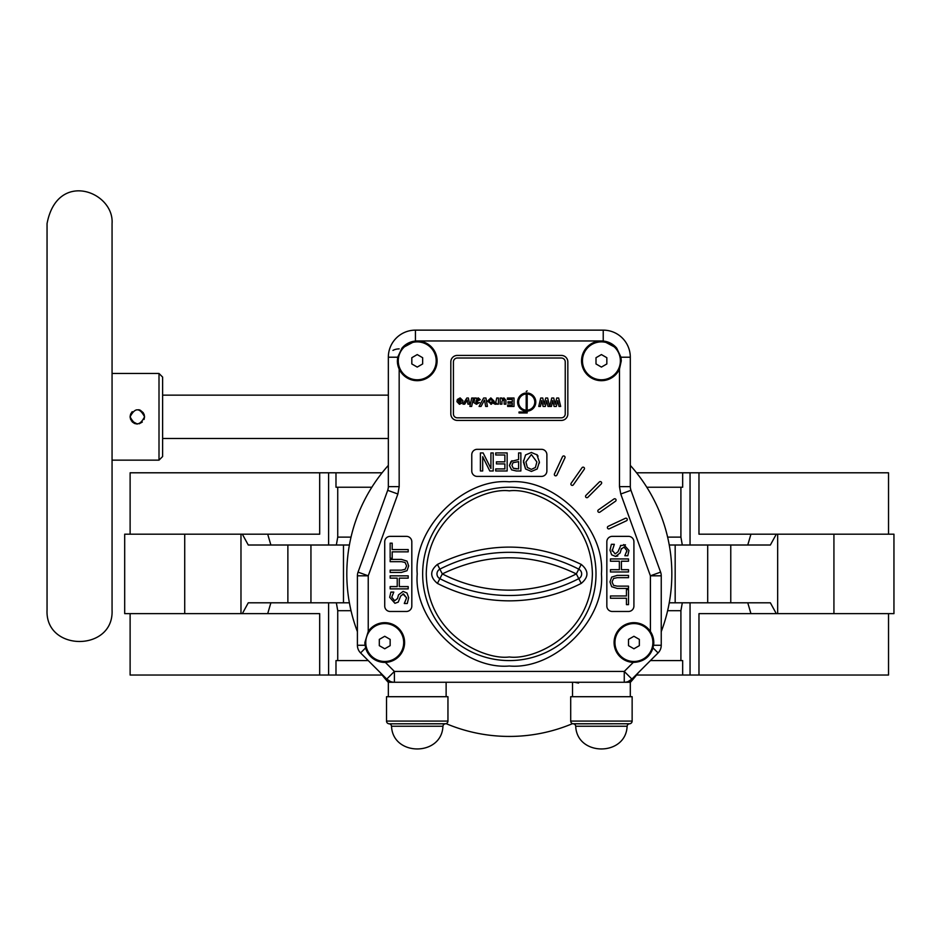 <?xml version="1.0" encoding="UTF-8"?>
<svg xmlns="http://www.w3.org/2000/svg" width="941" height="941" viewBox="0 0 941 941"><rect width="100%" height="100%" fill="white"/><g stroke="black" fill="none" stroke-linecap="round" stroke-linejoin="round"><path stroke-width="1.41" d="M437.424 583.408L439.87 578.656A151.607 151.607 0 0 0 578.774 578.656L576.327 573.916C555.284 584.655 532.947 590.078 509.328 590.16C485.697 590.078 463.36 584.655 442.317 573.916L439.87 569.164A5.34 5.34 0 0 0 439.87 578.656L442.317 573.916C486.991 552.426 531.665 552.426 576.327 573.916L581.232 564.412C588.831 570.74 588.831 577.08 581.232 583.408C558.648 594.935 534.676 600.758 509.328 600.852C483.968 600.758 460.008 594.935 437.424 583.408C429.825 577.08 429.825 570.752 437.424 564.412C485.356 541.346 533.288 541.346 581.232 564.412M509.328 660.582A86.678 86.678 0 0 1 422.65 573.916A86.678 86.678 0 0 1 509.328 487.238A86.678 86.678 0 0 1 596.006 573.916A86.678 86.678 0 0 1 509.328 660.582A86.678 86.678 0 0 0 596.006 573.916A86.678 86.678 0 0 0 509.328 487.238M629.435 723.817A2.705 2.705 0 0 0 627.118 726.24L575.716 726.24A2.705 2.705 0 0 0 573.41 723.817L629.823 723.758A2.705 2.705 0 0 0 632.14 721.077L632.14 696.705L570.705 696.705L570.705 721.077L632.14 721.077M442.94 726.24A2.705 2.705 0 0 1 445.246 723.817L389.221 723.817A2.705 2.705 0 0 1 391.527 726.24C392.738 756.517 441.729 756.517 442.94 726.24L391.527 726.24M573.41 723.817L573.022 723.758A2.705 2.705 0 0 1 570.705 721.077M389.221 723.817L445.634 723.758A2.705 2.705 0 0 0 447.951 721.077L447.951 696.705L386.516 696.705L386.516 721.077L447.951 721.077M388.833 723.758A2.705 2.705 0 0 1 386.516 721.077M601.417 573.916C605.381 619.672 555.084 669.968 509.328 666.005C463.56 669.968 413.264 619.672 417.228 573.916C413.264 528.148 463.56 477.852 509.328 481.816C555.084 477.852 605.381 528.148 601.417 573.916M144.008 414.028L144.561 416.816C139.75 426.132 134.939 426.132 130.117 416.816L130.117 416.804C134.928 407.488 139.75 407.488 144.561 416.816L144.079 414.228M142.314 422.05L139.233 423.779M130.67 419.592L130.129 417.192M572.528 682.26L572.528 696.705M628.741 682.26L631.917 679.084L624.259 671.427L394.397 671.427L394.397 682.26L630.305 682.26L630.305 696.705M391.609 682.26L386.739 679.084L389.903 682.26L360.579 652.925L365.602 647.902A19.867 19.867 0 0 0 385.351 662.382C375.459 662.076 368.872 657.241 365.602 647.902L364.861 642.527L368.237 631.458A19.867 19.867 0 0 1 404.595 642.527A19.867 19.867 0 0 1 385.351 662.382L394.397 671.427L386.739 679.084A10.833 10.833 0 0 0 394.397 682.26L388.339 682.26L388.339 696.705M446.128 682.26L446.128 696.705M535.794 402.066A9.104 9.104 0 0 0 528.207 393.091L528.207 394.103A8.116 8.116 0 0 1 528.207 410.041L528.207 411.041A9.104 9.104 0 0 0 535.794 402.066M403.689 642.527A18.961 18.961 0 0 1 384.728 661.488A18.961 18.961 0 0 1 365.767 642.527A18.961 18.961 0 0 1 384.728 623.565A18.961 18.961 0 0 1 403.689 642.527M436.189 360.838A18.961 18.961 0 0 1 417.228 379.788A18.961 18.961 0 0 1 398.266 360.838A18.961 18.961 0 0 1 417.228 341.877A18.961 18.961 0 0 1 436.189 360.838M620.378 360.838A18.961 18.961 0 0 1 601.417 379.788A18.961 18.961 0 0 1 582.455 360.838A18.961 18.961 0 0 1 601.417 341.877A18.961 18.961 0 0 1 620.378 360.838M652.878 642.527A18.961 18.961 0 0 1 633.916 661.488A18.961 18.961 0 0 1 614.955 642.527A18.961 18.961 0 0 1 633.916 623.565A18.961 18.961 0 0 1 652.878 642.527M587.854 497.295A1.353 1.353 0 0 1 585.537 496.342A1.353 1.353 0 0 1 585.937 495.389L599.346 481.98A1.353 1.353 0 0 1 601.264 481.98A1.353 1.353 0 0 1 601.264 483.897L587.854 497.295M573.351 484.827A1.353 1.353 0 0 1 570.893 484.05A1.353 1.353 0 0 1 571.14 483.274L582.009 467.748A1.353 1.353 0 0 1 583.902 467.406A1.353 1.353 0 0 1 584.232 469.3L573.351 484.827M556.907 475.064A1.353 1.353 0 0 1 554.331 474.487A1.353 1.353 0 0 1 554.461 473.923L562.471 456.738A1.353 1.353 0 0 1 564.271 456.079A1.353 1.353 0 0 1 564.929 457.879L556.907 475.064M609.321 528.783A1.353 1.353 0 0 1 607.392 527.548A1.353 1.353 0 0 1 608.168 526.325L625.353 518.315A1.353 1.353 0 0 1 627.153 518.962A1.353 1.353 0 0 1 626.506 520.761L609.321 528.783M599.958 512.104A1.353 1.353 0 0 1 597.829 510.987A1.353 1.353 0 0 1 598.405 509.881L613.944 499.001A1.353 1.353 0 0 1 615.826 499.342A1.353 1.353 0 0 1 615.496 501.224L599.958 512.104M397.373 360.838L397.702 357.215L401.925 348.17A19.867 19.867 0 0 1 437.095 360.838A19.867 19.867 0 0 1 399.172 369.107L397.373 360.838A19.867 19.867 0 0 0 399.172 369.107L399.172 486.638L397.878 494.013L387.692 490.32L358.05 572.128L368.237 575.81L397.878 494.013M581.55 360.838A19.867 19.867 0 0 1 616.72 348.17L620.954 357.215L621.283 360.838L619.472 369.107A19.867 19.867 0 0 1 581.55 360.838M660.594 572.128A10.833 10.833 0 0 1 661.241 575.81L661.241 645.267L653.595 645.267A19.867 19.867 0 0 0 653.783 642.527L653.042 647.902C649.796 657.23 643.221 662.052 633.293 662.382A19.867 19.867 0 0 1 628.129 623.53A19.867 19.867 0 0 1 650.407 631.458L653.783 642.527A19.867 19.867 0 0 0 650.407 631.458L650.407 575.81L660.594 572.128L630.952 490.32A10.833 10.833 0 0 1 630.305 486.638L630.305 357.215A27.089 27.089 0 0 0 603.228 330.138L415.428 330.138A27.089 27.089 0 0 0 388.339 357.215L388.339 486.638A10.833 10.833 0 0 1 387.692 490.32M159.005 373.471L162.617 377.082L162.617 456.538L159.005 460.149L159.005 373.471L112.061 373.471M132.269 411.664L130.67 414.028M130.587 414.24L130.129 416.357M132.258 421.944L134.563 423.485M134.598 423.497L137.115 424.026M47.05 610.027L47.05 223.593C57.26 169.627 114.379 191.576 112.061 223.593L112.061 610.027C114.073 651.96 45.039 651.96 47.05 610.027L47.05 575.057M130.728 413.899L132.034 411.911M138.762 409.723L140.115 410.147M140.303 410.229L143.338 412.793M270.879 545.015L267.703 534.182L242.343 534.182L248.271 545.015L349.393 545.015M690.047 545.015L690.047 472.794L636.551 472.794M747.766 602.805L750.942 613.638L698.975 613.638L698.975 675.038L636.551 675.038M630.305 465.395A162.522 162.522 0 0 1 661.241 631.634M638.598 672.392A162.522 162.522 0 0 1 630.305 682.425M572.516 723.641A162.522 162.522 0 0 1 446.128 723.641M184.718 613.638L184.718 534.182L124.694 534.182L124.694 613.638L242.343 613.638L248.271 602.805L349.393 602.805M242.343 613.638L267.703 613.638L270.879 602.805M328.609 602.805L328.609 675.038L319.681 675.038L319.681 613.638L267.703 613.638M184.718 534.182L242.343 534.182M750.942 613.638L833.926 613.638L833.926 534.182L893.95 534.182L893.95 613.638L833.926 613.638M888.527 534.182L888.527 472.794L698.975 472.794L698.975 534.182L833.926 534.182M776.301 534.182L770.373 545.015L669.251 545.015M669.251 602.805L770.373 602.805L776.301 613.638M690.047 675.038L690.047 602.805M130.117 534.182L130.117 472.794L319.681 472.794L319.681 534.182L267.703 534.182M328.609 545.015L328.609 472.794L335.984 472.794L335.984 487.238L337.737 487.238L337.737 537.123L336.349 545.015M646.796 487.238L682.66 487.238L682.66 472.794M680.908 487.238L680.908 537.123L682.307 545.015M336.349 602.805L337.737 610.697L337.737 660.582L335.984 660.582L335.984 675.038L328.609 675.038M888.527 613.638L888.527 675.038L698.975 675.038M682.66 675.038L682.66 660.582L650.407 660.582M319.681 472.794L328.609 472.794M319.681 675.038L130.117 675.038L130.117 613.638M388.339 682.425A162.522 162.522 0 0 1 380.046 672.392M357.404 631.634A162.522 162.522 0 0 1 388.339 465.395M368.237 660.582L337.737 660.582M382.093 675.038L335.984 675.038M382.093 472.794L335.984 472.794M337.737 487.238L371.848 487.238M690.047 472.794L698.975 472.794M682.307 602.805L680.908 610.697L680.908 660.582M680.908 610.697L667.628 610.697M680.908 537.123L667.628 537.123M337.737 610.697L351.028 610.697M337.737 537.123L351.028 537.123M750.942 534.182L747.766 545.015M574.41 682.26L578.562 683.084M144.561 416.828L144.055 419.474M137.339 424.038L131.34 420.839M612.25 611.474A5.423 5.423 0 0 1 606.839 606.051L606.839 541.769A5.423 5.423 0 0 1 612.25 536.358L628.506 536.358A5.423 5.423 0 0 1 633.916 541.769L633.916 606.051A5.423 5.423 0 0 1 628.506 611.474L612.25 611.474M477.181 476.405A5.423 5.423 0 0 1 471.77 470.982L471.77 454.726A5.423 5.423 0 0 1 477.181 449.316L541.463 449.316A5.423 5.423 0 0 1 546.886 454.726L546.886 470.982A5.423 5.423 0 0 1 541.463 476.405L477.181 476.405M390.15 611.474A5.423 5.423 0 0 1 384.728 606.051L384.728 541.769A5.423 5.423 0 0 1 390.15 536.358L406.394 536.358A5.423 5.423 0 0 1 411.817 541.769L411.817 606.051A5.423 5.423 0 0 1 406.394 611.474L390.15 611.474M457.314 420.427A6.505 6.505 0 0 1 450.821 413.922L450.821 361.92A6.505 6.505 0 0 1 457.314 355.416L561.33 355.416A6.505 6.505 0 0 1 567.835 361.92L567.835 413.922A6.505 6.505 0 0 1 561.33 420.427L457.314 420.427M633.293 662.382L624.259 671.427L624.259 682.26A10.833 10.833 0 0 0 631.917 679.084L658.077 652.925L653.042 647.902M368.237 631.458L368.237 575.81L357.404 575.81L357.404 645.267A10.833 10.833 0 0 0 360.579 652.925M364.861 642.527A19.867 19.867 0 0 0 365.049 645.267L357.404 645.267M457.314 417.828A3.905 3.905 0 0 1 453.421 413.922L453.421 361.92A3.905 3.905 0 0 1 457.314 358.015L561.33 358.015A3.905 3.905 0 0 1 565.235 361.92L565.235 413.922A3.905 3.905 0 0 1 561.33 417.828L457.314 417.828M661.241 645.267A10.833 10.833 0 0 1 658.077 652.925M357.404 575.81A10.833 10.833 0 0 1 358.05 572.128M621.413 548.556L620.154 552.92L615.532 556.425L611.65 554.814L615.532 556.425L617.825 555.931M611.65 554.814L609.991 550.156L611.379 544.31L614.332 544.31L612.132 551.085M612.05 549.956L615.132 553.908L617.955 551.802L620.884 545.321M620.413 545.686L625.459 544.827M626.812 551.755L626.906 550.673L624.001 547.05L621.119 549.297M617.19 577.68L613.532 578.48L612.05 581.903L613.532 585.349L617.131 586.137L628.506 586.137L628.506 588.431L617.19 588.431L611.662 586.714L609.991 581.903L611.662 577.115L617.19 575.398L628.506 575.398L628.506 577.68L617.19 577.68M536.817 454.515L539.381 461.949L537.205 468.971L531.394 471.441L525.56 468.971L523.455 460.455M525.56 468.971L523.384 461.949L525.56 454.95L531.394 452.468L537.217 454.95L538.076 456.173M539.381 461.949L539.346 463.125M516.327 470.982L520.867 470.982L520.867 452.927L518.585 452.927L518.585 459.549L511.045 461.443L509.434 465.489L511.598 469.841L516.327 470.982L511.598 469.841L509.434 465.489L511.963 460.69M401.454 559.401L406.994 561.118L401.454 559.401L390.15 559.401L390.15 561.683L401.525 561.683L405.112 562.483L406.606 565.917L405.112 569.34L406.606 565.917M403.113 591.395L406.994 593.006L403.113 591.395L398.49 594.912L403.113 591.395M406.994 593.006L408.665 597.664L407.277 603.51L404.312 603.51L406.606 597.864L402.924 593.947M404.312 603.346L406.606 597.864L403.513 593.912L400.69 596.018L398.231 602.134L394.926 603.287L389.692 597.335L390.868 592.089L393.797 592.089L391.75 597.147L394.644 600.77L397.525 598.523L398.49 594.912L397.525 598.523M609.991 550.156L611.379 544.31M623.718 544.545L628.964 550.485L627.776 555.743L624.848 555.743L626.906 550.673M628.506 569.681L628.506 571.963L610.45 571.963L610.45 569.681L619.366 569.681L619.366 561.224L610.45 561.224L610.45 558.942L628.506 558.942L628.506 561.224L621.413 561.224L621.413 569.681L628.506 569.681M626.447 598.253L610.45 598.253L610.45 595.971L626.447 595.971L626.447 589.572L628.506 589.572L628.506 604.651L626.447 604.651L626.447 598.253M495.719 454.985L495.719 452.927L507.152 452.927L507.152 470.982L495.719 470.982L495.719 468.924L504.87 468.924L504.87 463.901L496.413 463.901L496.413 461.843L504.87 461.843L504.87 454.985L495.719 454.985M482.698 470.982L480.404 470.982L480.404 452.927L483.133 452.927L490.92 468.5L490.92 452.927L493.213 452.927L493.213 470.982L489.791 470.982L482.698 456.691L482.698 470.982M392.197 549.568L408.206 549.568L408.206 551.849L392.197 551.849L392.197 558.248L390.15 558.248L390.15 543.169L392.197 543.169L392.197 549.568M405.112 569.34L401.466 570.14L390.15 570.14L390.15 572.422L401.454 572.422L406.994 570.705L408.665 565.917L406.994 561.118M390.15 578.139L390.15 575.857L408.206 575.857L408.206 578.139L399.29 578.139L399.29 586.596L408.206 586.596L408.206 588.878L390.15 588.878L390.15 586.596L397.231 586.596L397.231 578.139L390.15 578.139M408.665 597.664L407.277 603.51M400.69 596.018L398.231 602.134M394.926 603.287L389.692 597.335L390.868 592.089M461.266 400.466L460.055 399.102L457.255 399.525L460.125 397.914L462.984 400.737L462.266 402.96L459.467 404.289L456.938 401.678L457.055 400.607L461.255 400.607L460.055 399.102M491.484 404.23L487.544 401.113L490.837 397.914L494.143 401.184L493.884 402.407M493.719 402.736L493.178 403.442M504.188 401.337L503.2 399.102L501.918 401.572L501.918 404.171L500.189 404.171L500.189 398.019L501.918 398.019L501.918 398.925L503.917 397.914L505.917 400.301L505.917 404.171L504.188 404.171L504.141 399.937M495.448 404.289L496.73 403.313L495.448 404.289L494.46 403.948L494.954 402.407L495.684 402.666L496.73 398.019L498.459 398.019L498.459 404.171L496.73 404.171L496.73 403.313L495.86 404.218M474.358 400.419L474.452 398.019L476.275 398.019L476.381 398.702L478.346 397.914L480.275 399.666L475.746 401.913L476.593 403.101L479.51 402.572L476.44 404.289L473.899 402.642L474.652 398.89M467.489 401.431L467.254 400.066L464.713 404.171L462.984 404.171L466.842 398.019L468.383 398.019L469.677 404.171L467.959 404.171L467.489 401.431M639.339 645.655L633.916 648.784L628.506 645.655L628.506 639.398L633.916 636.281L639.339 639.398L639.339 645.655M606.839 363.955L606.839 357.709L601.417 354.581L596.006 357.709L596.006 363.955L601.417 367.084L606.839 363.955M422.65 363.955L422.65 357.709L417.228 354.581L411.817 357.709L411.817 363.955L417.228 367.084L422.65 363.955M390.15 645.655L384.728 648.784L379.305 645.655L379.305 639.398L384.728 636.281L390.15 639.398L390.15 645.655M531.371 469.383L527.372 467.489L525.901 461.949L531.371 454.527L536.864 461.949L535.394 467.489L531.371 469.383L527.372 467.489M516.55 468.924L513.28 468.23L511.951 465.43L512.998 462.701L518.585 461.608L518.585 468.924L513.28 468.23M527.183 390.88L526.195 391.456L527.183 390.88M526.195 392.973L526.195 411.982L519.032 411.982L519.032 412.97L527.183 412.97L527.183 392.973L526.195 392.973M547.638 398.019L549.65 406.441L547.991 406.441L546.686 400.654L545.298 406.441L543.086 406.441L541.71 400.56L540.405 406.441L538.746 406.441L540.722 398.019L542.734 398.019L544.192 404.312L545.709 398.019L547.638 398.019M558.66 398.019L560.671 406.441L559.013 406.441L557.707 400.654L556.319 406.441L554.108 406.441L552.732 400.56L551.426 406.441L549.756 406.441L551.744 398.019L553.743 398.019L555.214 404.312L556.719 398.019L558.66 398.019M483.639 398.019L485.956 398.019L487.426 406.441L485.674 406.441L484.533 399.96L481.027 406.441L479.075 406.441L483.639 398.019M494.143 401.184L490.849 404.289M514.021 398.019L514.021 406.441L507.646 406.441L507.646 405.042L512.292 405.042L512.292 403.207L507.964 403.207L507.964 401.795L512.292 401.795L512.292 399.419L507.422 399.419L507.422 398.019L514.021 398.019M477.499 401.678L475.746 401.913M473.464 398.019L471.641 406.441L469.877 406.441L471.7 398.019L473.464 398.019M525.172 411.041L525.172 410.041A8.116 8.116 0 0 1 525.172 394.103L525.172 393.091A9.104 9.104 0 0 0 525.172 411.041M461.09 401.584L458.655 401.748L459.714 403.101L461.09 401.584M490.837 403.101L492.414 401.101L490.837 399.102L489.273 401.113L490.837 403.101M476.064 400.607L478.546 399.772L477.71 399.102L476.064 400.607M387.786 490.061L388.28 487.814M627.035 682.26L631.917 679.084L629.364 681.637A7.222 6.152 45 0 1 628.612 682.26M630.376 487.814L630.87 490.061M399.172 348.888A10.833 8.34 -0 0 0 392.962 350.393M390.033 682.26A7.222 6.152 135 0 1 389.292 681.637M581.232 583.408L578.774 578.656A5.34 5.34 0 0 0 578.774 569.164A151.607 151.607 0 0 0 439.87 569.164L437.424 564.412M509.328 656.971C485.027 660.311 427.39 635.398 426.261 573.916C427.39 512.433 485.027 487.509 509.328 490.849C533.618 487.509 591.254 512.433 592.395 573.916C591.254 635.398 533.618 660.311 509.328 656.971M573.022 723.758L629.823 723.758M343.477 602.805L343.477 545.015M240.978 613.638L240.978 534.182M287.875 602.805L287.875 545.015M730.769 602.805L730.769 545.015M777.666 613.638L777.666 534.182M310.942 602.805L310.942 545.015M707.703 602.805L707.703 545.015M675.168 602.805L675.168 545.015M630.952 490.32L620.766 494.013L650.407 575.81L661.241 575.81M620.766 494.013L619.472 486.638L630.305 486.638M619.472 369.107L619.472 486.638M401.925 348.17L415.428 340.971L603.228 340.971L603.228 330.138M620.954 357.215L630.305 357.215M415.428 340.971L415.428 330.138M397.702 357.215L388.339 357.215M388.339 486.638L399.172 486.638M603.228 340.971L616.72 348.17M162.617 438.482L388.339 438.482M112.061 460.149L159.005 460.149M162.617 395.138L388.339 395.138M627.118 726.24C625.918 756.517 576.927 756.517 575.716 726.24"/></g></svg>
